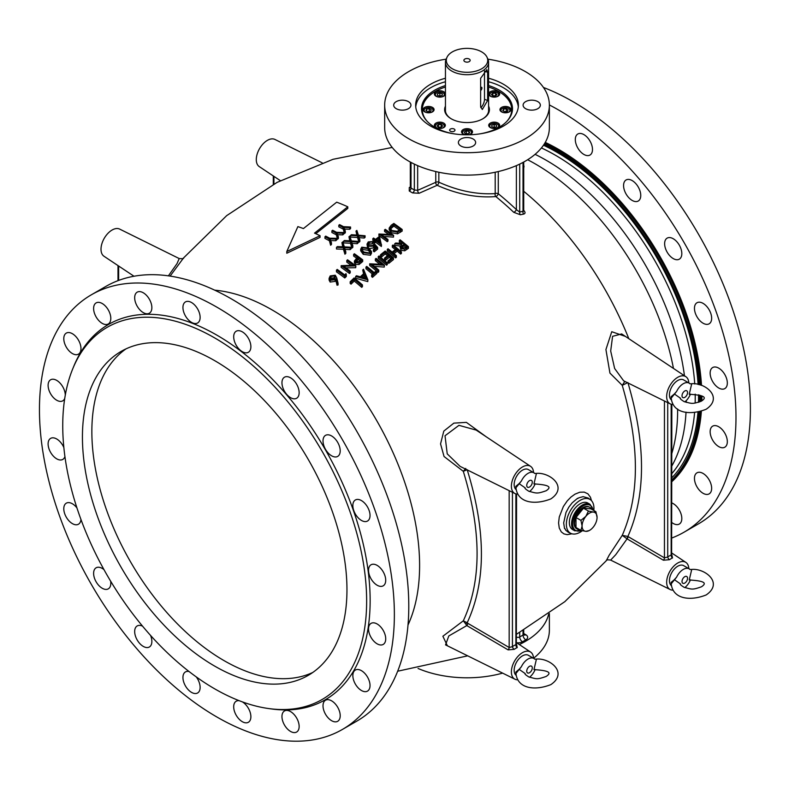<?xml version="1.0" encoding="UTF-8"?>
<svg xmlns="http://www.w3.org/2000/svg" width="789" height="789" viewBox="0 0 789 789"><rect width="100%" height="100%" fill="white"/><g stroke="black" fill="none" stroke-linecap="round" stroke-linejoin="round"><path stroke-width="1.18" d="M498.273 171.558L498.273 193.729A2.357 1.055 -50.9 0 1 495.837 196.569C476.862 198.049 457.295 194.291 437.136 185.297L419.146 193.256L412.548 192.91A254.936 147.188 -120 0 0 410.901 191.954A254.936 147.188 -120 0 0 409.254 191.007L409.264 187.545L410.319 187.032M523.689 210.298C525.484 212.251 525.474 213.513 523.679 214.095L520.375 214.766L513.767 212.33A242.548 140.038 -120 0 0 495.837 196.569A2.357 1.509 83.7 0 1 495.196 193.601L495.196 172.239M328.914 240.487A245.083 141.497 -120 0 0 324.96 238.416L324.96 236.769A247.105 142.671 60 0 1 328.914 238.84L330.611 245.241L331.469 244.482L331.469 242.825L330.078 238.939L335.828 239.047L336.686 238.317L329.654 238.189A247.371 142.819 -120 0 0 325.699 236.118L324.96 236.769M336.686 238.317L336.686 239.955L335.828 240.694L330.078 240.596M342.771 228.918A249.452 144.022 -120 0 0 338.816 226.837L338.816 225.21A251.444 145.176 60 0 1 342.771 227.281L344.468 233.475L345.326 232.785L345.326 231.147L343.945 227.419L349.695 227.666L350.553 227.005L343.521 226.69A251.652 145.294 -120 0 0 339.566 224.609L338.816 225.21M350.553 227.005L350.553 228.623L349.695 229.293L343.945 229.047M349.724 240.793L348.965 236.73L350.247 240.823L344.398 240.527L343.531 241.256L350.494 241.612L351.963 246.444L352.821 245.704L351.598 241.681L357.18 242.085L358.038 241.385L358.038 243.022L357.18 243.732L351.598 243.318M352.821 245.704L352.821 247.351L351.963 248.091L350.494 243.249L343.531 242.904L343.531 241.256M338.067 283.251L338.067 284.977L337.031 285.214L335.867 280.47L335.088 281.387L330.157 282.067L329.092 280.056L329.092 278.339L330.157 280.342L335.088 279.671L335.867 278.754L337.031 283.488L338.067 283.251L336.745 277.906L335.266 275.223L330.206 275.903L329.092 278.339M351.105 265.242A242.42 139.959 -120 0 0 346.805 262.145L346.805 260.469A244.462 141.142 60 0 1 353.344 265.212L341.154 265.676A242.085 139.771 60 0 1 349.478 271.791L350.217 271.091A242.41 139.959 -120 0 0 343.669 266.238L355.869 265.883A244.758 141.31 -120 0 0 347.554 259.798L346.805 260.469M350.217 271.091L350.217 272.787L349.478 273.487A240.034 138.588 -120 0 0 341.154 267.372L341.154 265.676M355.869 265.883L355.721 267.708L345.898 267.856M371.491 253.23L370.475 255.232L363.226 254.374L360.691 250.813M373.789 240.931A250.784 144.791 -120 0 0 372.832 240.25L372.832 238.623A252.766 145.935 60 0 1 374.745 239.974L373.789 240.724A252.539 145.797 60 0 1 374.647 241.335L375.603 240.586A252.766 145.935 60 0 1 381.363 244.837L379.44 236.404L375.495 239.402A252.944 146.034 -120 0 0 373.572 238.041L372.832 238.623M381.511 244.718L381.363 246.474A250.784 144.791 -120 0 0 375.603 242.223L374.647 242.973A250.547 144.653 -120 0 0 373.789 242.361L373.789 240.724M402.153 229.471L402.153 231.098L397.538 233.82L391.068 232.647L389.174 229.648L389.174 228.031L391.068 231.019L397.538 232.193L402.153 229.471A256.484 148.085 -120 0 0 393.839 223.435L391.265 225.19L389.174 228.031M363.591 273.783L362.703 269.996L364.104 273.31L360.336 276.781L356.441 275.755L355.632 276.525L367.891 279.789L363.522 269.256L362.703 269.996M367.891 279.789L367.782 281.604L355.632 278.231L355.632 276.525M379.696 264.197A247.48 142.888 -120 0 0 375.357 260.656L375.357 258.989A249.492 144.042 60 0 1 381.886 264.354L369.706 263.802A247.628 142.967 60 0 1 378.02 270.706L378.769 270.065A247.884 143.115 -120 0 0 372.221 264.591L384.421 265.252A249.728 144.18 -120 0 0 376.106 258.368L375.357 258.989M378.769 270.065L378.769 271.761L378.02 272.402A245.616 141.803 -120 0 0 369.706 265.479L369.706 263.802M384.421 265.252L384.263 267.077L374.41 266.386M387.448 255.715A250.074 144.377 -120 0 0 385.279 253.959L381.334 257.125A249.008 143.766 -120 0 0 380.476 256.435L380.476 254.778A251.01 144.92 60 0 1 381.334 255.458L381.334 257.125M390.871 258.565A250.074 144.377 -120 0 0 389.332 257.273L385.387 260.439A249.008 143.766 -120 0 0 384.529 259.739L384.529 258.062A251.01 144.92 60 0 1 385.387 258.772L389.332 255.606A252.066 145.531 60 0 1 391.886 257.756L387.941 260.922A251.01 144.92 60 0 1 388.799 261.652L393.484 257.895A252.253 145.64 -120 0 0 385.17 251.03L380.476 254.778M393.484 257.895L393.484 259.561L388.799 263.329A249.008 143.766 -120 0 0 387.941 262.599L387.941 260.922M400.25 246.03L394.766 245.349L394.766 243.702L401.66 244.57L400.033 246.878L400.97 248.594L404.757 249.146L408.416 246.671A255.35 147.425 -120 0 0 400.102 239.836L399.352 240.369A255.232 147.356 60 0 1 403.189 243.466L395.693 243.032L394.766 243.702M408.416 246.671L408.416 248.328L404.757 250.803L400.97 250.251L400.033 246.878M401.532 243.762A253.249 146.221 -120 0 0 399.352 242.006L399.352 240.369M516.568 634.228L564.845 601.652L606.258 560.762L609.098 555.308L622.245 535.356C639.761 495.196 639.761 445.193 622.245 385.348L609.936 373.098L605.922 349.557L611.751 331.715L625.371 336.39M392.192 147.415A250.971 144.9 60 0 0 392.182 147.435L333.007 159.309L277.126 182.348L226.67 215.644L183.551 257.944L170.108 276.101M447.383 645.787L442.876 636.25L463.301 620.835C481.675 581.168 481.675 531.332 463.301 471.329L444.049 456.496L440.548 443.911L443.803 431.1L453.853 423.131L466.378 422.371L486.192 436.771M571.917 533.798L567.183 534.646L563.908 533.887L561.304 531.904L559.263 528.068L558.573 522.939L559.273 516.963L563.356 506.548L567.222 500.926L570.97 497.05L574.984 494.161L579.807 492.218L584.235 492.109L587.904 493.825L590.448 497.228L591.474 500.64M396.364 255.646L396.364 257.313L395.624 257.895A250.794 144.791 -120 0 0 387.3 251.01L387.3 249.363A252.776 145.945 60 0 1 395.624 256.218L396.364 255.646A252.953 146.044 -120 0 0 392.952 252.776L397.222 249.521A253.9 146.596 60 0 1 400.634 252.381L401.384 251.829A254.058 146.685 -120 0 0 393.06 244.975L392.311 245.537L392.311 247.184A251.918 145.452 -120 0 1 395.319 249.61M401.384 251.829L401.384 253.486L400.634 254.048A251.918 145.452 -120 0 0 397.222 251.178L393.987 253.634M387.3 262.875L387.3 264.552L386.551 265.163A248.357 143.391 -120 0 0 378.237 258.269L378.237 256.603A250.369 144.545 60 0 1 386.551 263.487L387.3 262.875A250.586 144.673 -120 0 0 378.986 255.991L378.237 256.603M376.846 271.732L376.846 273.428L372.477 277.324A243.574 140.629 -120 0 0 371.629 276.584L371.629 274.878A245.606 141.803 60 0 1 372.477 275.608L376.846 271.732A247.223 142.73 -120 0 0 375.998 271.002L374.183 272.599A246.562 142.355 -120 0 0 366.717 266.416L365.968 267.077L365.968 268.763A244.265 141.024 -120 0 1 372.457 274.128M362.457 284.898L362.457 286.634L361.707 287.344A239.057 138.016 -120 0 0 354.241 281.052L351.046 284.148A237.558 137.158 -120 0 0 350.188 283.448L350.188 281.732A239.629 138.351 60 0 1 351.046 282.423L354.241 279.336A241.118 139.209 60 0 1 361.707 285.608L362.457 284.898A241.454 139.406 -120 0 0 354.133 277.935L350.188 281.732M388.632 234.402A253.19 146.182 -120 0 0 384.559 231.502L384.559 229.885A255.163 147.316 60 0 1 391.097 234.58L378.907 234.008A254.117 146.715 60 0 1 387.231 240.053L387.971 239.501A254.265 146.803 -120 0 0 381.422 234.708L393.622 235.388A255.291 147.395 -120 0 0 385.308 229.343L384.559 229.885M387.971 239.501L387.971 241.128L387.231 241.69A252.135 145.57 -120 0 0 378.907 235.635L378.907 234.008M393.622 235.388L393.474 237.124L383.868 236.453M367.467 247.125L367.003 244.087L368.295 246.296L373.631 246.168L374.45 245.271L376.195 247.253L373.365 249.521A250.961 144.89 60 0 1 374.213 250.162L377.625 247.43L374.321 243.673L372.921 245.438L369.074 245.714L368.187 244.166L369.074 242.519L373.148 241.542L373.148 243.18L372.408 243.762L369.074 244.156L368.384 244.975M375.347 247.933L374.45 246.918L373.631 247.815L369.597 248.584M377.625 247.43L377.625 249.077L374.213 251.819A248.959 143.736 -120 0 0 373.365 251.178L373.365 249.521M362.703 259.828L362.703 261.504L359.044 264.512L355.346 264.345L354.399 262.688L354.399 261.021L355.346 262.668L359.044 262.836L362.703 259.828A247.312 142.789 -120 0 0 354.379 253.752L353.63 254.403A247.046 142.631 60 0 1 357.476 257.145L354.399 261.021M356.431 258.062A245.024 141.468 -120 0 0 353.63 256.06L353.63 254.403M346.322 274.779L346.322 276.485L344.783 277.965A237.893 137.345 -120 0 0 336.459 271.84L336.459 270.144A239.955 138.539 60 0 1 344.783 276.258L346.322 274.779L345.957 273.665L344.675 274.888A240.31 138.746 -120 0 0 337.209 269.424L336.459 270.144M356.756 235.053L355.997 231.088L357.289 235.092L351.43 234.718L350.572 235.418L357.525 235.862L358.995 240.606L359.863 239.905L358.64 235.95L364.212 236.434L365.08 235.763L365.08 237.39L364.212 238.061L358.64 237.578M359.863 239.905L359.863 241.533L358.995 242.243L357.525 237.499L350.572 237.055L350.572 235.418M342.702 246.779L341.923 242.627L343.215 246.799L337.357 246.592L336.499 247.351L343.452 247.598L344.921 252.529L345.789 251.77L344.556 247.657L350.138 247.993L350.997 247.253L350.997 248.91L350.138 249.64L344.556 249.304M345.789 251.77L345.789 253.427L344.921 254.196L343.452 249.255L336.499 249.008L336.499 247.351M335.838 234.58A247.421 142.848 -120 0 0 331.893 232.508L331.893 230.861A249.423 144.002 60 0 1 335.838 232.942L337.544 239.235L338.392 238.505L338.392 236.868L337.011 233.061L342.761 233.238L343.619 232.538L336.587 232.321A249.659 144.14 -120 0 0 332.633 230.24L331.893 230.861M343.619 232.538L343.619 234.175L342.761 234.875L337.011 234.698M286.792 253.239L320.058 237.371L320.058 235.714L286.792 251.523L286.792 253.239M315.768 233.692L347.791 208.414L347.791 206.797L314.515 233.13A246.74 142.454 60 0 1 320.058 235.714M286.792 251.523L297.877 226.621A246.74 142.454 60 0 1 303.42 228.573L336.696 202.181A255.409 147.464 60 0 1 347.791 206.797M328.914 238.84L330.611 243.584L331.469 242.825M330.611 243.584L330.611 245.241M335.828 239.047L335.828 240.694M335.838 232.942L337.544 237.588L338.392 236.868M337.544 237.588L337.544 239.235M342.761 233.238L342.761 234.875M342.771 227.281L344.468 231.838L345.326 231.147M344.468 231.838L344.468 233.475M349.695 227.666L349.695 229.293M350.138 247.993L350.138 249.64M344.921 252.529L344.921 254.196M343.452 247.598L343.452 249.255M350.997 247.253L344.32 246.858L342.791 241.888L341.923 242.627M357.18 242.085L357.18 243.732M351.963 246.444L351.963 248.091M350.494 241.612L350.494 243.249M358.038 241.385L351.352 240.892L349.823 236.029L348.965 236.73M364.212 236.434L364.212 238.061M358.995 240.606L358.995 242.243M357.525 235.862L357.525 237.499M365.08 235.763L358.393 235.181L356.865 230.408L355.997 231.088M334.398 278.882L330.857 279.553L330.226 278.29L331.025 276.554L334.487 275.933L335.177 277.255L334.398 278.882M334.487 275.933L334.487 277.649L331.025 278.27L330.433 279.089M334.95 278.142L334.487 277.649M331.025 276.554L331.025 278.27M330.157 280.342L330.157 282.067M335.088 279.671L335.088 281.387M335.867 278.754L335.867 280.47M337.031 283.488L337.031 285.214M344.783 276.258L344.783 277.965M349.478 271.791L349.478 273.487M355.721 266.031L355.721 267.708M359.577 261.169L356.095 261.997L355.533 260.952L358.324 257.776A247.046 142.631 60 0 1 361.096 259.837L359.577 261.169M358.324 257.776L358.324 259.443L355.839 261.761M356.855 259.039L356.855 260.705M360.07 260.735A245.024 141.468 -120 0 0 358.324 259.443M361.066 261.258L361.066 262.934M359.044 262.836L359.044 264.512M355.346 262.668L355.346 264.345M363.226 252.717L370.475 253.565L371.491 251.602L368.877 248.032L361.727 247.194L360.691 249.186L363.226 252.717L363.226 254.374M368.138 248.643L370.317 251.504L369.597 252.944L363.976 252.085L362.2 250.31L361.835 249.225L362.555 247.815L368.138 248.643L368.138 250.291L362.555 249.462L362.062 250.064M362.555 247.815L362.555 249.462M370.11 252.312L368.138 250.291M370.475 253.565L370.475 255.232M373.148 241.542L368.266 241.888L367.003 244.087M368.295 246.296L368.295 247.618M373.631 246.168L373.631 247.815M374.45 245.271L374.45 246.918M374.213 250.162L374.213 251.819M369.074 242.519L369.074 244.156M372.408 242.124L372.408 243.762M378.828 238.12L379.963 242.647A252.944 146.034 -120 0 0 376.353 240.014L378.828 238.12L378.828 239.748L377.448 240.803M379.46 242.282L378.828 239.748M374.647 241.335L374.647 242.973M375.603 240.586L375.603 242.223M381.363 244.837L381.363 246.474M387.231 240.053L387.231 241.69M393.474 235.497L393.474 237.124M392.991 225.19L393.948 224.54A256.395 148.036 60 0 1 400.556 229.333L397.183 231.305L391.817 230.496L390.368 228.238L392.991 225.19L392.991 226.808L390.555 229.057M399.412 230.102A254.433 146.892 -120 0 0 393.948 226.157L392.991 226.808M390.821 226.966L390.821 228.583M393.948 224.54L393.948 226.157M391.068 231.019L391.068 232.647M397.538 232.193L397.538 233.82M400.477 230.605L400.477 232.232M351.046 282.423L351.046 284.148M354.241 279.336L354.241 281.052M361.707 285.608L361.707 287.344M364.557 274.385L366.224 278.438L361.579 277.126L364.557 274.385L364.557 276.091L362.999 277.521M365.425 278.211L364.557 276.091M367.782 279.888L367.782 281.604M372.477 275.608L372.477 277.324M365.968 267.077A246.286 142.198 60 0 1 373.434 273.26L371.629 274.878M378.02 270.706L378.02 272.402M384.263 265.39L384.263 267.077M386.551 263.487L386.551 265.163M388.799 261.652L388.799 263.329M389.332 255.606L389.332 257.273M385.387 258.772L385.387 260.439M381.334 255.458L385.279 252.302A252.066 145.531 60 0 1 388.474 254.906L384.529 258.062M385.279 252.302L385.279 253.959M400.634 252.381L400.634 254.048M397.222 249.521L397.222 251.178M395.624 256.218L395.624 257.895M392.311 245.537A253.9 146.596 60 0 1 396.364 248.811L392.103 252.066A252.953 146.044 -120 0 0 388.05 248.782L387.3 249.363M405.26 247.608L401.719 248.052L401.167 246.987L404.047 244.166A255.232 147.356 60 0 1 406.818 246.484L405.26 247.608M404.047 244.166L404.047 245.823L401.483 247.815M402.508 245.261L402.508 246.908M405.763 247.253A253.249 146.221 -120 0 0 404.047 245.823M406.749 247.874L406.749 249.531M404.757 249.146L404.757 250.803M400.97 248.594L400.97 250.251M465.737 624L463.301 620.835L467.187 622.758L465.737 624L466.802 625.588L448.793 635.964L445.548 644.889M465.737 468.429L463.301 471.329L467.187 469.711C486.142 531.036 486.142 582.045 467.187 622.758L467.798 623.31A2.357 1.253 -59.7 0 1 466.802 625.588L508.106 649.87A2.357 1.253 120.4 0 0 509.171 647.513L512.436 646.655A18.532 10.701 -60 0 1 515.878 644.672L515.937 643.607M476.161 430.084L458.951 425.34L445.026 435.775L447.225 453.853L460.115 466.388M168.412 275.844L177.042 263.585L179.202 258.555C182.555 258.822 184.024 258.595 183.61 257.875L183.551 257.944M621.693 333.934L612.589 336.311L610.686 351.016L614.631 368.493L623.645 380.821L670.206 403.86A15.681 9.054 -60 0 1 669.91 385.584A15.681 9.054 -60 0 1 685.888 376.708A15.681 9.054 -60 0 1 688.827 382.921M626.574 538.601A2.357 0.996 128 0 0 627.886 536.451L628.064 536.569A2.357 1.253 -59.7 0 1 627.068 538.867L622.245 535.356L627.886 536.451C646.043 495.295 646.043 444 627.886 382.557L622.245 385.348L624.829 381.403M671.873 554.894L672.514 557.961A16.184 9.34 120 0 0 669.516 559.697L663.391 560.22L627.068 538.867L615.716 554.716L610.647 560.091C607.648 559.657 606.179 559.884 606.248 560.772L606.307 560.713M516.598 644.544L517.239 647.611A16.184 9.34 120 0 0 514.231 649.347L508.106 649.87M514.231 649.347A2.357 1.164 53.9 0 1 512.436 646.655L512.436 492.277M517.239 647.611A2.357 1.529 67 0 1 515.878 644.672L515.878 493.865M663.391 560.22A2.357 1.253 120.4 0 0 664.446 557.862L667.721 557.004A18.532 10.701 -60 0 1 671.163 555.022L671.212 553.957M669.516 559.697A2.357 1.164 53.9 0 1 667.721 557.004L667.721 402.627M672.514 557.961A2.357 1.529 67 0 1 671.163 555.022L671.163 404.215M523.847 166.084A2.357 1.341 120.5 0 0 524.024 166.084L523.718 168.382M438.842 172.239L438.842 182.19A2.357 1.085 -64.3 0 1 437.136 185.297A2.357 1.548 -111.7 0 1 435.765 182.318A2.357 1.361 180 0 1 438.842 182.19C458.162 190.908 476.95 194.715 495.196 193.601A2.357 1.361 -0 0 1 498.273 193.729A244.817 141.349 60 0 1 516.381 209.627L519.704 212.083A2.357 1.706 -102 0 0 520.375 214.766M410.379 187.644L411.01 188.058A257.283 148.539 60 0 1 414.333 189.981L417.667 190.327A2.357 1.46 -115.9 0 0 419.146 193.256M410.191 187.703A2.357 1.46 64.1 0 1 409.264 187.545M519.704 164.112L519.704 212.083L523.718 211.067M523.028 162.416L523.028 211.413A2.357 1.716 -100.9 0 0 523.679 214.095M516.381 165.621L516.381 209.627A2.357 0.878 -46.6 0 1 513.767 212.33M588.13 498.027L583.051 496.666L578.83 497.82C574.944 500.561 581.907 494.604 572.173 502.84L568.869 507.08L565.979 512.505L563.671 522.9C565.22 533.029 563.997 525.73 565.752 530.257L568.317 532.279M582.351 530.711A19.508 11.263 -60 0 1 580.152 532.19A19.508 11.263 -60 0 1 571.019 533.472A19.508 11.263 -60 0 1 570.398 510.631A19.508 11.263 -60 0 1 590.488 499.753A19.508 11.263 -60 0 1 593.821 510.522M672.839 404.432A15.681 9.054 -60 0 1 670.206 403.86M517.564 494.082A15.681 9.054 -60 0 1 514.931 493.51A15.681 9.054 -60 0 1 514.635 475.234A15.681 9.054 -60 0 1 530.602 466.358A15.681 9.054 -60 0 1 533.551 472.572M517.564 679.783A15.681 9.054 -60 0 1 514.931 679.211A15.681 9.054 -60 0 1 514.635 660.935A15.681 9.054 -60 0 1 530.602 652.059A15.681 9.054 -60 0 1 533.551 658.273A82.352 47.547 180 0 0 549.371 630.253L549.371 613.546M672.839 590.142A15.681 9.054 -60 0 1 670.206 589.561A15.681 9.054 -60 0 1 667.721 576.157A15.681 9.054 -60 0 1 679.211 562.281A15.681 9.054 -60 0 1 685.888 562.409A15.681 9.054 -60 0 1 688.827 568.622M280.361 180.661L259.246 166.587A15.681 9.054 -60 0 1 257.214 153.934A15.681 9.054 -60 0 1 267.372 140.373A15.681 9.054 -60 0 1 274.927 139.446L322.168 162.82M133.992 276.239L103.97 256.238A15.681 9.054 -60 0 1 101.929 243.584A15.681 9.054 -60 0 1 112.097 230.023A15.681 9.054 -60 0 1 119.642 229.086L179.202 258.555M671.843 479.998A201.954 116.594 -120 0 0 699.153 411.907M699.626 401.956A201.954 116.594 -120 0 0 699.636 395.111M699.202 384.736A201.954 116.594 -120 0 0 544.134 144.249M718.74 388.001A12.16 7.022 60 0 1 710.8 377.28A12.16 7.022 60 0 1 712.664 367.546A12.16 7.022 60 0 1 718.74 368.147A12.16 7.022 60 0 1 726.679 378.858A12.16 7.022 60 0 1 724.815 388.602A12.16 7.022 60 0 1 718.74 388.001M718.74 446.604A12.16 7.022 60 0 1 710.8 435.883A12.16 7.022 60 0 1 712.664 426.149A12.16 7.022 60 0 1 721.393 428.772A12.16 7.022 60 0 1 724.815 447.205A12.16 7.022 60 0 1 718.74 446.604M703.058 493.283A12.16 7.022 60 0 1 695.109 482.562A12.16 7.022 60 0 1 696.973 472.828A12.16 7.022 60 0 1 708.108 478.242A12.16 7.022 60 0 1 709.133 493.884A12.16 7.022 60 0 1 703.058 493.283M671.843 502.948A12.16 7.022 60 0 1 680.177 511.726A12.16 7.022 60 0 1 679.299 524.064A12.16 7.022 60 0 1 673.224 523.462A12.16 7.022 60 0 1 671.843 522.545M583.899 154.447A12.16 7.022 60 0 1 575.723 136.734A12.16 7.022 60 0 1 577.824 134.002A12.16 7.022 60 0 1 589.975 141.014A12.16 7.022 60 0 1 589.975 155.048A12.16 7.022 60 0 1 583.899 154.447M632.167 200.426A12.16 7.022 60 0 1 624.503 190.583A12.16 7.022 60 0 1 625.213 180.651A12.16 7.022 60 0 1 626.091 179.971A12.16 7.022 60 0 1 638.242 186.993A12.16 7.022 60 0 1 638.242 201.027A12.16 7.022 60 0 1 632.167 200.426M673.224 258.575A12.16 7.022 60 0 1 665.285 247.864A12.16 7.022 60 0 1 667.149 238.12A12.16 7.022 60 0 1 668.175 237.706A12.16 7.022 60 0 1 679.763 245.981A12.16 7.022 60 0 1 679.299 259.177A12.16 7.022 60 0 1 673.224 258.575M703.058 323.204A12.16 7.022 60 0 1 695.109 312.493A12.16 7.022 60 0 1 696.973 302.759A12.16 7.022 60 0 1 700.395 302.305A12.16 7.022 60 0 1 710.386 312.326A12.16 7.022 60 0 1 709.133 323.815A12.16 7.022 60 0 1 703.058 323.204M549.371 104.947A250.971 144.9 60 0 1 558.523 109.957A250.971 144.9 60 0 1 722.477 331.114A250.971 144.9 60 0 1 684.004 532.22A250.971 144.9 60 0 1 671.843 537.999M543.453 87.461A250.971 144.9 60 0 1 572.942 101.633A250.971 144.9 60 0 1 736.896 322.79A250.971 144.9 60 0 1 698.423 523.896L684.004 532.22M91.425 294.761L105.844 286.437A250.971 144.9 60 0 1 231.335 298.863A250.971 144.9 60 0 1 395.279 520.02A250.971 144.9 60 0 1 356.815 721.126L342.396 729.45A250.971 144.9 60 0 1 91.425 584.55A250.971 144.9 60 0 1 91.425 294.761A250.971 144.9 60 0 1 216.916 307.187A250.971 144.9 60 0 1 380.86 528.344A250.971 144.9 60 0 1 342.396 729.45M358.788 499.536A12.16 7.022 60 0 1 368.769 509.556A12.16 7.022 60 0 1 367.516 521.036A12.16 7.022 60 0 1 355.366 514.024A12.16 7.022 60 0 1 355.366 499.979A12.16 7.022 60 0 1 358.788 499.536M326.557 434.936A12.16 7.022 60 0 1 338.146 443.211A12.16 7.022 60 0 1 337.692 456.407A12.16 7.022 60 0 1 325.532 449.385A12.16 7.022 60 0 1 325.532 435.35A12.16 7.022 60 0 1 326.557 434.936M283.596 377.882A12.16 7.022 60 0 1 284.474 377.201A12.16 7.022 60 0 1 296.634 384.223A12.16 7.022 60 0 1 296.634 398.258A12.16 7.022 60 0 1 284.967 392.054A12.16 7.022 60 0 1 283.596 377.882M234.116 333.964A12.16 7.022 60 0 1 236.207 331.222A12.16 7.022 60 0 1 248.367 338.244A12.16 7.022 60 0 1 248.367 352.279A12.16 7.022 60 0 1 237.795 347.624A12.16 7.022 60 0 1 234.116 333.964M182.94 307.493A12.16 7.022 60 0 1 185.454 301.921A12.16 7.022 60 0 1 197.615 308.943A12.16 7.022 60 0 1 197.615 322.977A12.16 7.022 60 0 1 188.246 319.723A12.16 7.022 60 0 1 182.94 307.493M135.097 301.043A12.16 7.022 60 0 1 137.187 292.167A12.16 7.022 60 0 1 149.348 299.189A12.16 7.022 60 0 1 149.348 313.223A12.16 7.022 60 0 1 135.097 301.043M95.252 315.255A12.16 7.022 60 0 1 96.13 302.907A12.16 7.022 60 0 1 108.29 309.929A12.16 7.022 60 0 1 108.29 323.963A12.16 7.022 60 0 1 95.252 315.255M67.331 348.738A12.16 7.022 60 0 1 66.306 333.096A12.16 7.022 60 0 1 78.456 340.118A12.16 7.022 60 0 1 78.456 354.153A12.16 7.022 60 0 1 67.331 348.738M64.737 398.455A12.16 7.022 60 0 1 62.775 400.832A12.16 7.022 60 0 1 54.037 398.208A12.16 7.022 60 0 1 50.624 379.775A12.16 7.022 60 0 1 59.925 382.971A12.16 7.022 60 0 1 65.29 395.111M64.925 456.535A12.16 7.022 60 0 1 62.775 459.435A12.16 7.022 60 0 1 56.7 458.833A12.16 7.022 60 0 1 48.76 448.122A12.16 7.022 60 0 1 50.624 438.378A12.16 7.022 60 0 1 63.86 447.55M80.951 519.448A12.16 7.022 60 0 1 78.456 524.221A12.16 7.022 60 0 1 75.034 524.665A12.16 7.022 60 0 1 65.053 514.645A12.16 7.022 60 0 1 66.306 503.165A12.16 7.022 60 0 1 76.937 507.909M110.628 581.148A12.16 7.022 60 0 1 108.29 588.85A12.16 7.022 60 0 1 107.265 589.275A12.16 7.022 60 0 1 95.676 581A12.16 7.022 60 0 1 96.13 567.794A12.16 7.022 60 0 1 103.97 569.628M150.551 635.411A12.16 7.022 60 0 1 150.226 646.329A12.16 7.022 60 0 1 149.348 647A12.16 7.022 60 0 1 137.187 639.987A12.16 7.022 60 0 1 137.187 625.953A12.16 7.022 60 0 1 142.572 626.18M196.283 676.923A12.16 7.022 60 0 1 199.716 690.237A12.16 7.022 60 0 1 197.615 692.979A12.16 7.022 60 0 1 185.454 685.957A12.16 7.022 60 0 1 185.454 671.922A12.16 7.022 60 0 1 189.044 671.508M242.42 701.904A12.16 7.022 60 0 1 250.882 716.718A12.16 7.022 60 0 1 248.367 722.28A12.16 7.022 60 0 1 236.207 715.258A12.16 7.022 60 0 1 236.207 701.224A12.16 7.022 60 0 1 239.254 700.711M298.725 723.158A12.16 7.022 60 0 1 296.634 732.034A12.16 7.022 60 0 1 284.474 725.022A12.16 7.022 60 0 1 284.474 710.978A12.16 7.022 60 0 1 298.725 723.158M338.57 708.946A12.16 7.022 60 0 1 337.692 721.294A12.16 7.022 60 0 1 325.532 714.282A12.16 7.022 60 0 1 325.532 700.237A12.16 7.022 60 0 1 338.57 708.946M366.49 675.473A12.16 7.022 60 0 1 367.516 691.105A12.16 7.022 60 0 1 355.366 684.093A12.16 7.022 60 0 1 355.366 670.058A12.16 7.022 60 0 1 366.49 675.473M379.785 625.993A12.16 7.022 60 0 1 383.207 644.426A12.16 7.022 60 0 1 371.047 637.413A12.16 7.022 60 0 1 371.047 623.379A12.16 7.022 60 0 1 379.785 625.993M377.122 565.378A12.16 7.022 60 0 1 385.062 576.088A12.16 7.022 60 0 1 383.207 585.823A12.16 7.022 60 0 1 371.047 578.81A12.16 7.022 60 0 1 371.047 564.776A12.16 7.022 60 0 1 377.122 565.378M72.746 368.818L73.762 366.323A216.699 125.116 60 0 1 216.916 335.167A216.699 125.116 60 0 1 367.605 567.005A216.699 125.116 60 0 1 271.584 708.956L268.911 708.591A214.894 124.07 60 0 1 107.245 575.418A214.894 124.07 60 0 1 72.746 368.818A214.894 124.07 60 0 1 214.697 337.929A214.894 124.07 60 0 1 364.123 567.824A214.894 124.07 60 0 1 268.911 708.591M214.697 666.113A187.052 107.994 -120 0 0 308.213 675.374A187.052 107.994 -120 0 0 308.223 459.385A187.052 107.994 -120 0 0 121.171 351.391A187.052 107.994 -120 0 0 92.5 501.281A187.052 107.994 -120 0 0 214.697 666.113M487.918 59.165A82.352 47.547 180 0 1 525.247 71.533A82.352 47.547 180 0 1 549.371 105.154L549.371 127.571A82.352 47.547 180 0 1 498.53 171.489A82.352 47.547 180 0 1 408.791 161.183A82.352 47.547 180 0 1 384.667 127.571L384.667 105.154A82.352 47.547 180 0 1 446.12 59.165M549.371 105.154A82.352 47.547 180 0 1 467.019 152.701A82.352 47.547 180 0 1 384.667 105.154M488.588 78.239A51.374 29.657 180 0 1 503.343 84.186A51.374 29.657 180 0 1 518.393 105.154A51.374 29.657 180 0 1 467.019 134.811A51.374 29.657 180 0 1 415.655 105.154A51.374 29.657 180 0 1 445.45 78.239M460.924 146.034A8.63 4.981 0 0 0 470.323 147.109A8.63 4.981 0 0 0 475.649 142.513A8.63 4.981 0 0 0 467.019 137.533A8.63 4.981 0 0 0 458.389 142.513A8.63 4.981 0 0 0 460.924 146.034M525.622 108.675A8.63 4.981 0 0 0 535.021 109.76A8.63 4.981 0 0 0 540.347 105.154A8.63 4.981 0 0 0 531.727 100.173A8.63 4.981 0 0 0 523.097 105.154A8.63 4.981 0 0 0 525.622 108.675M396.216 108.675A8.63 4.981 0 0 0 405.615 109.76A8.63 4.981 0 0 0 410.941 105.154A8.63 4.981 0 0 0 402.321 100.173A8.63 4.981 0 0 0 393.691 105.154A8.63 4.981 0 0 0 396.216 108.675M488.588 81.76A51.374 29.657 180 0 1 503.343 87.707A51.374 29.657 180 0 1 518.304 106.919M415.744 106.919A51.374 29.657 180 0 1 445.45 81.76M488.588 85.557A45.486 26.264 180 0 1 499.19 90.104A45.486 26.264 180 0 1 512.505 108.675A45.486 26.264 180 0 1 479.83 133.874M454.208 133.874A45.486 26.264 180 0 1 421.533 108.675A45.486 26.264 180 0 1 445.45 85.557M519.34 644.554A82.352 47.547 0 0 0 548.661 614.059M502.623 673.125A82.352 47.547 180 0 1 418.042 668.47M126.003 348.876A187.052 107.994 -120 0 0 103.241 500.137A187.052 107.994 -120 0 0 224.125 660.669A187.052 107.994 -120 0 0 312.809 672.445M463.962 59.925A3.136 1.815 0 0 0 463.883 60.329A3.136 1.815 0 0 0 467.019 62.144A3.136 1.815 0 0 0 470.155 60.329A3.136 1.815 0 0 0 467.374 58.534A3.136 1.815 0 0 0 463.962 59.925M480.619 90.38A1.647 0.75 111.3 0 0 481.921 88.043A1.647 0.75 111.3 0 0 481.596 87.293A1.647 0.75 111.3 0 0 480.619 87.924M484.505 70.852A6.273 2.86 -68.7 0 1 484.505 71.099L484.505 99.266A6.273 2.86 -68.7 0 1 480.748 107.6M487.632 100.489L487.632 72.312L486.852 69.649L480.619 78.318L480.619 106.495L482.306 109.513L487.632 100.489L484.505 99.266M487.198 63.021A20.711 11.953 0 0 0 487.03 57.252A20.711 11.953 0 0 0 467.019 48.376A20.711 11.953 0 0 0 447.008 57.252A20.711 11.953 0 0 0 462.029 71.937A20.711 11.953 0 0 0 487.198 63.021M487.03 57.252L487.858 59.047A21.569 12.456 180 0 1 488.588 62.252A21.569 12.456 180 0 1 488.036 65.053A21.569 12.456 180 0 1 464.583 74.62A21.569 12.456 180 0 1 445.45 62.252A21.569 12.456 180 0 1 446.179 59.047L447.008 57.252M445.45 109.523A21.609 12.476 0 0 0 445.41 110.282A21.609 12.476 0 0 0 451.466 118.942M482.572 118.942A21.609 12.476 0 0 0 488.628 110.282A21.609 12.476 0 0 0 488.588 109.523M488.588 106.16A22.388 12.93 180 0 1 482.858 118.774A22.388 12.93 180 0 1 451.19 118.774A22.388 12.93 180 0 1 445.45 106.16M506.785 121.427A44.707 25.81 0 0 0 498.628 91.386A44.707 25.81 0 0 0 488.588 87.027M445.45 87.027A44.707 25.81 0 0 0 435.41 91.386A44.707 25.81 0 0 0 427.253 121.427M498.766 91.465A45.091 26.037 180 0 1 498.904 91.544L498.904 91.544A45.091 26.037 180 0 1 512.12 109.957A45.091 26.037 180 0 1 511.588 113.941M422.46 113.941A45.091 26.037 180 0 1 421.928 109.957A45.091 26.037 180 0 1 435.133 91.544A45.091 26.037 180 0 1 435.272 91.465M454.198 129.051A2.663 1.539 180 0 1 454.977 130.136A2.663 1.539 180 0 1 452.314 131.674A2.663 1.539 180 0 1 449.651 130.136A2.663 1.539 180 0 1 451.298 128.715A2.663 1.539 180 0 1 454.198 129.051M501.567 111.88A5.493 3.166 0 0 0 507.554 112.561A5.493 3.166 0 0 0 510.937 109.641A5.493 3.166 0 0 0 505.453 106.466A5.493 3.166 0 0 0 499.96 109.641A5.493 3.166 0 0 0 501.567 111.88M490.314 96.189A5.493 3.166 0 0 0 496.291 96.879A5.493 3.166 0 0 0 499.684 93.95A5.493 3.166 0 0 0 494.19 90.774A5.493 3.166 0 0 0 488.707 93.95A5.493 3.166 0 0 0 490.314 96.189M435.962 96.189A5.493 3.166 0 0 0 441.948 96.879A5.493 3.166 0 0 0 445.341 93.95A5.493 3.166 0 0 0 439.848 90.774A5.493 3.166 0 0 0 434.354 93.95A5.493 3.166 0 0 0 435.962 96.189M424.709 111.88A5.493 3.166 0 0 0 430.695 112.561A5.493 3.166 0 0 0 434.078 109.641A5.493 3.166 0 0 0 428.595 106.466A5.493 3.166 0 0 0 423.101 109.641A5.493 3.166 0 0 0 424.709 111.88M435.962 127.571A5.493 3.166 0 0 0 441.948 128.252A5.493 3.166 0 0 0 445.341 125.323A5.493 3.166 0 0 0 439.848 122.157A5.493 3.166 0 0 0 434.354 125.323A5.493 3.166 0 0 0 435.962 127.571M465.076 134.791A4.468 2.584 0 0 1 463.863 130.639L463.863 130.639A4.468 2.584 0 0 1 470.185 130.639A4.468 2.584 0 0 1 468.972 134.791A5.493 3.166 0 0 0 472.512 131.822A5.493 3.166 0 0 0 467.019 128.656A5.493 3.166 0 0 0 461.535 131.822A5.493 3.166 0 0 0 463.143 134.061A5.493 3.166 0 0 0 465.096 134.791M490.314 127.571A5.493 3.166 0 0 0 496.291 128.252A5.493 3.166 0 0 0 499.684 125.323A5.493 3.166 0 0 0 494.19 122.157A5.493 3.166 0 0 0 488.707 125.323A5.493 3.166 0 0 0 490.314 127.571M506.37 111.565A2.387 1.381 0 0 0 504.832 111.505A2.387 1.381 0 0 0 504.378 111.604M506.568 111.535L506.163 108.734L508.116 109.868L507.406 111.407L504.733 111.821L502.78 110.687L503.5 109.148L506.163 108.734M504.329 111.584L506.163 111.298M503.5 111.101L503.5 109.148M510.552 110.815L510.552 110.785A5.099 2.939 0 0 0 510.552 110.785A5.099 2.939 0 0 0 509.053 108.704A5.099 2.939 0 0 0 508.816 108.576M502.08 108.576A5.099 2.939 0 0 0 501.843 108.704A5.099 2.939 0 0 0 500.354 110.785A5.099 2.939 0 0 0 500.354 110.815L500.354 110.785M507.396 112.6A4.468 2.584 0 0 0 508.609 108.448A4.468 2.584 0 0 0 502.287 108.448A4.468 2.584 0 0 0 502.287 112.107A4.468 2.584 0 0 0 503.5 112.6M495.433 95.972A2.387 1.381 0 0 0 494.19 95.775A2.387 1.381 0 0 0 492.957 95.972M495.67 95.873L492.819 95.775L492.819 93.21L495.571 93.21L496.952 94.591L495.571 95.972L492.819 95.972L491.439 94.591L492.819 93.21M495.571 95.775L495.571 93.21M499.289 95.124L499.289 95.104A5.099 2.939 0 0 0 499.289 95.104A5.099 2.939 0 0 0 497.8 93.023A5.099 2.939 0 0 0 497.563 92.895M490.827 92.895A5.099 2.939 0 0 0 490.59 93.023A5.099 2.939 0 0 0 489.101 95.104A5.099 2.939 0 0 0 489.101 95.124L489.101 95.104M496.143 96.909A4.468 2.584 0 0 0 497.356 92.767A4.468 2.584 0 0 0 491.034 92.767A4.468 2.584 0 0 0 492.247 96.909M440.765 95.873A2.387 1.381 0 0 0 438.931 95.873L440.785 95.873M439.848 95.558L439.848 92.994L437.461 93.792L437.461 95.39L437.461 93.792M442.234 95.39L442.234 93.792L442.234 95.39L439.848 96.179L437.461 95.39M439.848 92.994L442.234 93.792M444.947 95.124A5.099 2.939 0 0 0 444.947 95.104L444.947 95.104A5.099 2.939 0 0 0 443.448 93.023A5.099 2.939 0 0 0 443.211 92.895M436.475 92.895A5.099 2.939 0 0 0 436.238 93.023A5.099 2.939 0 0 0 434.749 95.104A5.099 2.939 0 0 0 434.749 95.124L434.749 95.104M441.801 96.909A4.468 2.584 0 0 0 444.315 94.591A4.468 2.584 0 0 0 443.004 92.767A4.468 2.584 0 0 0 436.682 92.767A4.468 2.584 0 0 0 437.895 96.909M429.512 111.565A2.387 1.381 0 0 0 427.973 111.505A2.387 1.381 0 0 0 427.51 111.604L429.305 111.298L429.305 108.734L431.258 109.868L430.547 111.407L427.875 111.821L425.922 110.687L426.642 109.148L429.305 108.734M426.642 111.101L426.642 109.148M433.694 110.815L433.694 110.785A5.099 2.939 0 0 0 433.694 110.785A5.099 2.939 0 0 0 432.194 108.704A5.099 2.939 0 0 0 431.958 108.576M425.222 108.576A5.099 2.939 0 0 0 424.985 108.704A5.099 2.939 0 0 0 423.496 110.785A5.099 2.939 0 0 0 423.496 110.815L423.496 110.785M430.538 112.6A4.468 2.584 0 0 0 431.751 108.448L432.194 108.704L431.751 108.448A4.468 2.584 0 0 0 425.429 108.448A4.468 2.584 0 0 0 426.642 112.6M441.081 127.345A2.387 1.381 0 0 0 439.848 127.147A2.387 1.381 0 0 0 438.615 127.345M441.327 127.246L438.467 127.147L438.467 124.583L441.229 124.583L442.609 125.964L441.229 127.345L438.467 127.345L437.086 125.964L438.467 124.583M441.229 127.147L441.229 124.583M436.475 124.267A5.099 2.939 0 0 0 436.238 124.396A5.099 2.939 0 0 0 434.749 126.477A5.099 2.939 0 0 0 434.749 126.506L434.749 126.477M444.947 126.506L444.947 126.477A5.099 2.939 0 0 0 444.947 126.477A5.099 2.939 0 0 0 443.448 124.396A5.099 2.939 0 0 0 443.211 124.267M441.801 128.291A4.468 2.584 0 0 0 443.004 124.139A4.468 2.584 0 0 0 439.848 123.39A4.468 2.584 0 0 0 436.682 124.139A4.468 2.584 0 0 0 437.895 128.291M468.094 133.795A2.387 1.381 0 0 0 467.64 133.696A2.387 1.381 0 0 0 466.102 133.755M465.904 133.716L468.143 133.775M466.309 133.489L466.309 130.925L464.356 132.049L465.066 133.588L467.739 134.002L469.682 132.877L468.972 131.339L468.972 133.292M466.309 130.925L468.972 131.339M463.656 130.767A5.099 2.939 0 0 0 463.419 130.895L463.419 130.895A5.099 2.939 0 0 0 461.92 132.976A5.099 2.939 0 0 0 461.92 133.006L461.92 132.976M472.118 133.006L472.118 132.976A5.099 2.939 0 0 0 472.118 132.976A5.099 2.939 0 0 0 470.629 130.895A5.099 2.939 0 0 0 470.392 130.767M495.117 127.256A2.387 1.381 0 0 0 493.273 127.256M493.253 127.246L495.137 127.246M491.803 126.763L491.803 125.165L491.803 126.763L494.19 127.562L496.587 126.763L496.587 125.165L496.587 126.763M494.19 126.93L494.19 124.376L496.587 125.165M491.803 125.165L494.19 124.376M489.101 126.506L489.101 126.477A5.099 2.939 0 0 0 489.101 126.506A5.099 2.939 0 0 1 490.59 124.396A5.099 2.939 0 0 1 490.827 124.267M499.289 126.506L499.289 126.477A5.099 2.939 0 0 0 499.289 126.477A5.099 2.939 0 0 0 497.8 124.396A5.099 2.939 0 0 0 497.563 124.267M496.143 128.291A4.468 2.584 0 0 0 497.356 124.139A4.468 2.584 0 0 0 491.034 124.139A4.468 2.584 0 0 0 489.722 125.964A4.468 2.584 0 0 0 492.247 128.291M597.066 517.387A10.592 6.115 120 0 0 593.328 512.061A10.592 6.115 120 0 0 585.832 516.381A10.592 6.115 120 0 0 582.095 526.026A10.592 6.115 120 0 0 585.832 531.352A10.592 6.115 120 0 0 593.328 527.032A10.592 6.115 120 0 0 597.066 517.387L595.912 511.726L590.971 508.875L583.475 508.205L575.99 517.515L575.99 527.496L580.931 530.356L582.095 526.026L580.931 520.375L585.832 516.381L588.426 511.055L593.328 512.061L595.912 511.726M589.136 530.593L585.832 531.352L580.931 530.356M588.426 511.055L583.475 508.205M580.931 520.375L575.99 517.515M591.503 509.181A12.545 7.249 120 0 0 589.758 507.317A12.545 7.249 120 0 0 583.475 507.938A12.545 7.249 120 0 0 575.28 518.994A12.545 7.249 120 0 0 577.203 529.054A12.545 7.249 120 0 0 579.698 529.636M589.472 507.169A12.545 7.249 120 0 0 589.196 507.002A12.545 7.249 120 0 0 582.923 507.623A12.545 7.249 120 0 0 574.727 518.679A12.545 7.249 120 0 0 576.651 528.729A12.545 7.249 120 0 0 576.937 528.886M581.799 530.583L574.727 530.79L572.508 529.508A15.297 8.827 -60 0 1 570.161 517.259A15.297 8.827 -60 0 1 580.152 503.776A15.297 8.827 -60 0 1 587.795 503.017L590.014 504.299L593.348 510.246M674.358 579.668L671.133 582.4C671.735 598.821 689.418 601.612 706.175 594.945C724.213 582.667 704.123 567.478 690.809 569.54L689.951 569.411A11.766 6.795 120 0 0 689.182 568.83A11.766 6.795 120 0 0 683.304 569.411A11.766 6.795 120 0 0 676.646 577.094L674.358 579.668L680.483 583.939C679.684 584.166 680.897 585.29 684.132 587.322C692.002 589.324 691.973 590.123 701.47 586.789C706.263 583.574 706.471 581 689.241 579.974L691.677 569.678M670.995 584.087L676.646 577.094M684.813 587.598A11.766 6.795 120 0 0 689.951 580.951L690.533 579.826M682.574 583.081A3.925 2.268 120 0 0 687.268 579.876A3.925 2.268 120 0 0 684.783 576.68A3.925 2.268 120 0 0 682.307 579.876A3.925 2.268 120 0 0 682.574 583.081M689.182 568.83L683.639 565.634A11.766 6.795 120 0 0 677.761 566.216A11.766 6.795 120 0 0 670.334 575.783A11.766 6.795 120 0 0 671.064 585.389M674.358 393.967L671.133 396.689C671.735 413.111 689.418 415.911 706.175 409.235C724.213 396.956 704.123 381.777 690.809 383.839L689.951 383.71A11.766 6.795 120 0 0 689.182 383.129A11.766 6.795 120 0 0 683.304 383.71A11.766 6.795 120 0 0 676.646 391.393L674.358 393.967L680.483 398.238C679.684 398.455 680.897 399.579 684.132 401.611C692.002 403.623 691.973 404.412 701.47 401.088C706.263 397.873 706.471 395.299 689.241 394.263L691.677 383.967M670.995 398.386L676.646 391.393M684.813 401.887A11.766 6.795 120 0 0 689.951 395.24L690.533 394.115M682.574 397.38A3.925 2.268 120 0 0 687.268 394.175A3.925 2.268 120 0 0 684.783 390.969A3.925 2.268 120 0 0 682.307 394.175A3.925 2.268 120 0 0 682.574 397.38M689.182 383.129L683.639 379.923A11.766 6.795 120 0 0 677.761 380.505A11.766 6.795 120 0 0 670.334 390.072A11.766 6.795 120 0 0 671.064 399.688M519.083 669.319L515.858 672.05C516.45 688.462 534.143 691.263 550.9 684.596C568.928 672.307 548.838 657.129 535.524 659.19L534.676 659.062A11.766 6.795 120 0 0 533.906 658.48A11.766 6.795 120 0 0 528.019 659.062A11.766 6.795 120 0 0 521.371 666.744L519.083 669.319L525.208 673.589C524.409 673.806 525.622 674.94 528.847 676.972C536.727 678.974 536.688 679.773 546.185 676.439C550.978 673.224 551.195 670.65 533.966 669.624L536.392 659.318M515.71 673.737L521.371 666.744M529.527 677.248A11.766 6.795 120 0 0 534.676 670.601L535.258 669.466M527.289 672.731A3.925 2.268 120 0 0 531.993 669.526A3.925 2.268 120 0 0 529.508 666.33A3.925 2.268 120 0 0 527.032 669.526A3.925 2.268 120 0 0 527.289 672.731M533.906 658.48L528.364 655.284A11.766 6.795 120 0 0 522.476 655.866A11.766 6.795 120 0 0 515.049 665.433A11.766 6.795 120 0 0 515.789 675.039M519.083 483.618L515.858 486.34C516.45 502.761 534.143 505.562 550.9 498.885C568.928 486.606 548.838 471.428 535.524 473.489L534.676 473.361A11.766 6.795 120 0 0 533.906 472.779A11.766 6.795 120 0 0 528.019 473.361A11.766 6.795 120 0 0 521.371 481.043L519.083 483.618L525.208 487.888C524.409 488.105 525.622 489.229 528.847 491.261C536.727 493.273 536.688 494.062 546.185 490.738C550.978 487.523 551.195 484.949 533.966 483.913L536.392 473.617M515.71 488.026L521.371 481.043M529.527 491.537A11.766 6.795 120 0 0 534.676 484.89L535.258 483.765M527.289 487.03A3.925 2.268 120 0 0 531.993 483.825A3.925 2.268 120 0 0 529.508 480.619A3.925 2.268 120 0 0 527.032 483.825A3.925 2.268 120 0 0 527.289 487.03M533.906 472.779L528.364 469.573A11.766 6.795 120 0 0 522.476 470.155A11.766 6.795 120 0 0 515.049 479.722A11.766 6.795 120 0 0 515.789 489.338M214.697 290.165A208.7 120.5 60 0 1 272.027 309.88A208.7 120.5 60 0 1 408.012 624.996M523.718 191.283A228.238 131.773 60 0 1 628.813 338.678M467.798 623.31L509.171 647.513L509.171 490.659M628.064 536.569L664.446 557.862L664.446 401.009M417.667 165.621L417.667 190.327L435.765 182.318L435.765 171.558M414.333 164.112L414.333 189.981A2.357 1.341 -59.5 0 1 412.548 192.91M411.01 162.416L411.01 188.058A2.357 1.371 -60.5 0 1 409.254 191.007M523.718 633.528L525.809 634.731A6.273 3.62 180 0 1 525.809 639.859L522.476 641.773A6.273 3.62 180 0 1 516.617 642.749M523.985 634.997A3.925 2.268 120 0 0 525.809 634.731M516.568 637.078A2.357 1.361 0 0 0 519.704 636.979L523.028 635.056A2.357 1.361 0 0 0 523.718 634.09L523.847 634.928M523.028 630.589L523.028 635.056A3.925 2.268 -120 0 0 525.809 639.859M519.704 632.492L519.704 636.979A3.925 2.268 -120 0 0 522.476 641.773M273.921 176.361L273.921 184.074M118.636 266.011L118.636 280.42M527.644 159.743A201.146 116.131 60 0 1 535.406 163.984A201.146 116.131 60 0 1 673.461 368.433M677.633 409.008A201.146 116.131 60 0 1 671.843 453.379M535.07 154.338A198.029 114.336 60 0 1 546.235 160.275A198.029 114.336 60 0 1 684.448 375.751M686.252 400.595A198.029 114.336 60 0 1 686.262 402.37M686.026 412.144A198.029 114.336 60 0 1 671.843 465.954M671.843 473.587A198.029 114.336 -120 0 0 694.596 412.598M695.148 403.031A198.029 114.336 -120 0 0 695.188 394.145M694.744 383.977A198.029 114.336 -120 0 0 555.2 155.108A198.029 114.336 -120 0 0 541.432 147.938M543.483 145.225A200.386 115.687 60 0 1 698.107 384.49M698.531 394.766A200.386 115.687 60 0 1 698.492 402.341M697.969 412.154A200.386 115.687 60 0 1 671.843 477.818M671.843 480.432A201.954 116.594 -120 0 0 700.228 411.641M700.731 401.473A201.954 116.594 -120 0 0 700.76 395.555M700.366 385.062A201.954 116.594 -120 0 0 544.696 143.351M545.268 142.395A202.734 117.048 60 0 1 701.5 385.417M701.875 396.117A202.734 117.048 60 0 1 701.855 400.851M701.372 411.316A202.734 117.048 60 0 1 671.843 481.684M484.505 71.099L487.632 72.312M574.727 530.79A15.297 8.827 -60 0 1 572.38 518.531A15.297 8.827 -60 0 1 582.371 505.059A15.297 8.827 -60 0 1 590.014 504.299M593.042 510.069A14.508 8.373 120 0 0 582.923 506.015A14.508 8.373 120 0 0 572.696 522.88A14.508 8.373 120 0 0 581.375 530.474M397.666 671.222L467.68 655.837M360.691 249.186L360.691 250.833M371.491 251.602L371.491 253.259M476.122 430.054L530.602 466.358M621.643 333.905L685.888 376.708M516.568 494.013L516.351 644.633M671.843 404.363L671.626 554.983M523.718 165.443L523.985 166.321L523.501 165.976M273.29 175.947L273.29 184.419M118.005 280.657L118.005 265.597M523.718 630.194L523.718 634.09M523.718 210.988L523.718 162.051M410.319 187.22L410.319 162.051M590.488 499.753L588.091 498.007M571.019 533.472L568.287 532.259M514.931 493.51L460.105 466.378M530.602 652.059L516.568 642.71M514.931 679.211L445.548 644.879M685.888 562.409L671.843 553.059M670.206 589.561L610.647 560.091M445.45 62.252L445.45 111.032M488.588 62.252L488.588 111.032M512.12 112.117L512.12 109.957M421.928 112.117L421.928 109.957M589.758 507.317L589.196 507.002M577.203 529.054L576.651 528.729M690.809 569.54L689.754 569.411M690.809 383.839L689.754 383.701M535.524 659.19L534.478 659.052M535.524 473.489L534.478 473.351"/></g></svg>
